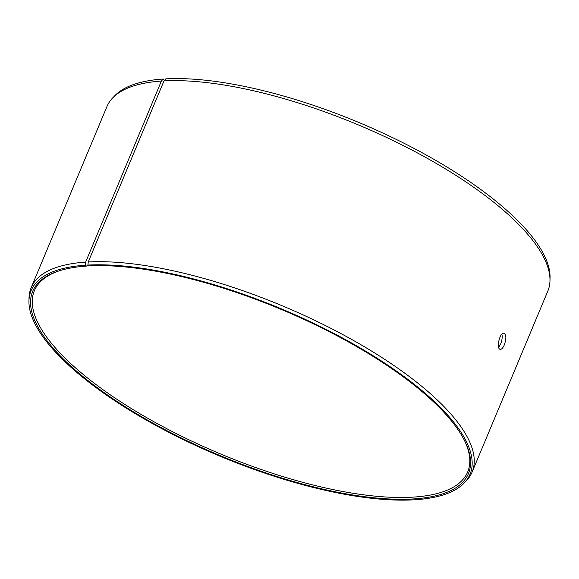<?xml version="1.0" encoding="UTF-8"?>
<svg xmlns="http://www.w3.org/2000/svg" width="579" height="579" viewBox="0 0 579 579"><rect width="100%" height="100%" fill="white"/><g stroke="black" fill="none" stroke-linecap="round" stroke-linejoin="round"><path stroke-width="0.87" d="M164.508 80.322L163.206 79.019L161.375 81.067L85.641 262.113L85.316 265.218L86.51 266.072L88.073 265.175M549.978 280.699A238.975 80.163 22.7 0 0 409.548 148.789A238.975 80.163 22.7 0 0 163.987 80.908L165.804 78.86A237.889 79.801 22.7 0 1 410.258 146.436A237.889 79.801 22.7 0 1 550.05 277.754L549.978 280.699A238.975 80.163 22.7 0 1 547.828 291.063L472.095 472.109A238.975 80.163 22.7 0 1 466.225 480.91L464.177 483.038A237.889 79.801 22.7 0 1 219.759 456.086A237.889 79.801 22.7 0 1 28.95 300.979A237.889 79.801 22.7 0 1 85.316 265.218M28.95 300.979L29.022 298.026A238.975 80.163 22.7 0 1 31.172 287.662L106.905 106.616A238.975 80.163 22.7 0 1 112.775 97.815L114.823 95.687A237.889 79.801 22.7 0 1 163.206 79.019M112.775 97.815A238.975 80.163 22.7 0 1 161.375 81.067M163.987 80.908L88.254 261.954L87.914 265.066A237.889 79.801 22.7 0 1 358.372 346.872A237.889 79.801 22.7 0 1 464.177 483.038M88.254 261.954A238.975 80.163 22.7 0 1 347.082 336.891A238.975 80.163 22.7 0 1 472.095 472.109M31.172 287.662A238.975 80.163 22.7 0 1 85.641 262.113M87.914 265.066L89.094 265.913A236.167 79.222 22.7 0 1 307.34 320.976A236.167 79.222 22.7 0 1 465.038 441.603A236.167 79.222 22.7 0 1 219.984 455.55A236.167 79.222 22.7 0 1 57.849 271.276A236.167 79.222 22.7 0 1 86.51 266.072M464.669 440.865A234.85 78.78 22.7 0 1 467.694 471.95A234.85 78.78 22.7 0 1 220.635 453.994A234.85 78.78 22.7 0 1 34.378 290.687A234.85 78.78 22.7 0 1 58.631 271.015M498.678 347.357L500.625 344.056C502.102 340.293 502.521 337.021 501.892 334.221M504.295 344.946C502.948 348.03 501.573 349.484 500.176 349.318C495.957 348.811 499.822 331.738 504.092 333.309C506.364 334.973 506.43 338.853 504.295 344.946"/></g></svg>
